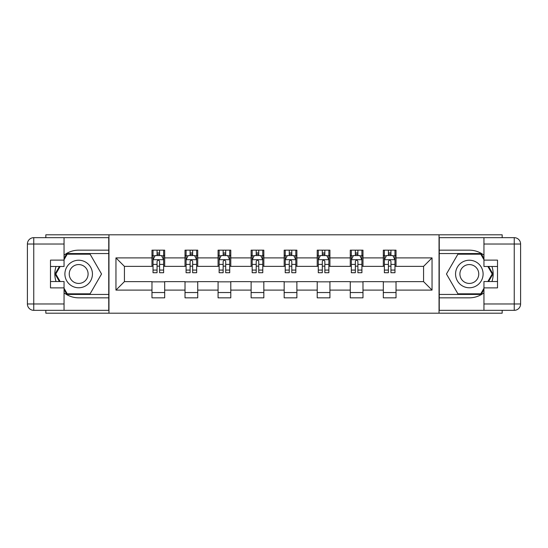 <?xml version="1.0" encoding="UTF-8"?>
<svg xmlns="http://www.w3.org/2000/svg" width="548" height="548" viewBox="0 0 548 548"><rect width="100%" height="100%" fill="white"/><g stroke="black" fill="none" stroke-linecap="round" stroke-linejoin="round"><path stroke-width="0.82" d="M45.833 310.332L45.833 313.196L502.167 313.196L502.167 310.332M502.167 237.668L502.167 234.804L439.037 234.804L439.037 313.196M439.037 234.804L45.833 234.804L45.833 237.668M108.963 313.196L108.963 234.804M396.026 257.896L396.026 250.169L383.319 250.169L383.319 257.896L362.982 257.896L362.982 250.169L350.268 250.169L350.268 257.896L329.93 257.896L329.93 250.169L317.217 250.169L317.217 257.896L296.879 257.896L296.879 250.169L284.172 250.169L284.172 257.896L263.828 257.896L263.828 250.169L251.121 250.169L251.121 257.896L230.783 257.896L230.783 250.169L218.07 250.169L218.07 257.896L197.732 257.896L197.732 250.169L185.019 250.169L185.019 257.896L164.681 257.896L164.681 250.169L151.974 250.169L151.974 257.896L115.957 257.896L115.957 290.104L124.43 281.624L151.974 281.624L151.974 297.831L164.681 297.831L164.681 281.624L185.019 281.624L185.019 297.831L197.732 297.831L197.732 281.624L218.07 281.624L218.07 297.831L230.783 297.831L230.783 281.624L251.121 281.624L251.121 297.831L263.828 297.831L263.828 281.624L284.172 281.624L284.172 297.831L296.879 297.831L296.879 281.624L317.217 281.624L317.217 297.831L329.93 297.831L329.93 281.624L350.268 281.624L350.268 297.831L362.982 297.831L362.982 281.624L383.319 281.624L383.319 297.831L396.026 297.831L396.026 281.624L423.57 281.624L423.57 266.376L396.026 266.376L396.026 257.896L432.043 257.896L432.043 290.104L396.026 290.104M383.319 290.104L362.982 290.104M350.268 290.104L329.93 290.104M317.217 290.104L296.879 290.104M284.172 290.104L263.828 290.104M251.121 290.104L230.783 290.104M218.07 290.104L197.732 290.104M185.019 290.104L164.681 290.104M151.974 290.104L115.957 290.104M383.319 257.896L383.319 266.376L362.982 266.376L362.982 257.896M350.268 257.896L350.268 266.376L329.93 266.376L329.93 257.896M317.217 257.896L317.217 266.376L296.879 266.376L296.879 257.896M284.172 257.896L284.172 266.376L263.828 266.376L263.828 257.896M251.121 257.896L251.121 266.376L230.783 266.376L230.783 257.896M218.07 257.896L218.07 266.376L197.732 266.376L197.732 257.896M185.019 257.896L185.019 266.376L164.681 266.376L164.681 257.896M151.974 257.896L151.974 266.376L124.43 266.376L115.957 257.896M124.43 266.376L124.43 281.624M432.043 290.104L423.57 281.624M423.57 266.376L432.043 257.896M151.974 255.464L153.029 255.464M157.057 255.464L159.598 255.464M163.626 255.464L164.681 255.464M151.974 266.164L153.029 266.164M157.057 266.164L159.598 266.164M163.626 266.164L164.681 266.164M151.974 281.836L164.681 281.836M151.974 292.536L164.681 292.536M185.019 281.836L197.732 281.836M185.019 292.536L197.732 292.536M185.019 255.464L186.08 255.464M190.108 255.464L192.649 255.464M196.67 255.464L197.732 255.464M185.019 266.164L186.08 266.164M190.108 266.164L192.649 266.164M196.67 266.164L197.732 266.164M218.07 281.836L230.783 281.836M218.07 292.536L230.783 292.536M218.07 255.464L219.131 255.464M223.152 255.464L225.694 255.464M229.722 255.464L230.783 255.464M218.07 266.164L219.131 266.164M223.152 266.164L225.694 266.164M229.722 266.164L230.783 266.164M251.121 281.836L263.828 281.836M251.121 292.536L263.828 292.536M251.121 255.464L252.176 255.464M256.204 255.464L258.745 255.464M262.773 255.464L263.828 255.464M251.121 266.164L252.176 266.164M256.204 266.164L258.745 266.164M262.773 266.164L263.828 266.164M284.172 281.836L296.879 281.836M284.172 292.536L296.879 292.536M284.172 255.464L285.227 255.464M289.255 255.464L291.796 255.464M295.824 255.464L296.879 255.464M284.172 266.164L285.227 266.164M289.255 266.164L291.796 266.164M295.824 266.164L296.879 266.164M317.217 281.836L329.93 281.836M317.217 292.536L329.93 292.536M317.217 255.464L318.278 255.464M322.306 255.464L324.848 255.464M328.869 255.464L329.93 255.464M317.217 266.164L318.278 266.164M322.306 266.164L324.848 266.164M328.869 266.164L329.93 266.164M350.268 281.836L362.982 281.836M350.268 292.536L362.982 292.536M350.268 255.464L351.33 255.464M355.351 255.464L357.892 255.464M361.92 255.464L362.982 255.464M350.268 266.164L351.33 266.164M355.351 266.164L357.892 266.164M361.92 266.164L362.982 266.164M383.319 281.836L396.026 281.836M383.319 292.536L396.026 292.536M383.319 255.464L384.374 255.464M388.402 255.464L390.943 255.464M394.971 255.464L396.026 255.464M383.319 266.164L384.374 266.164M388.402 266.164L390.943 266.164M394.971 266.164L396.026 266.164M159.598 252.923L157.057 252.923M163.626 270.075L159.598 270.075L159.598 272.726L163.626 272.726L163.626 259.807L161.502 255.567L155.146 255.567L153.029 259.807L153.029 272.726L157.057 272.726L157.057 270.075L153.029 270.075M153.029 259.807L153.029 250.169M163.626 259.807L163.626 250.169M157.057 255.567L157.057 250.169M159.598 250.169L159.598 255.567M159.598 270.075L159.598 261.396C158.749 259.759 157.906 259.759 157.057 261.396L157.057 270.075M85.557 262.074A13.769 13.769 0 0 0 66.746 267.116A13.769 13.769 0 0 0 71.781 285.926A13.769 13.769 0 0 0 90.598 280.884A13.769 13.769 0 0 0 85.557 262.074M83.385 265.835A9.426 9.426 0 0 0 70.507 269.287A9.426 9.426 0 0 0 73.953 282.165A9.426 9.426 0 0 0 86.831 278.713A9.426 9.426 0 0 0 83.385 265.835M64.054 259.704L67.233 254.19L90.105 254.19L101.544 274L90.105 293.81L67.233 293.81L64.054 288.296M60.136 281.521L55.793 274L60.136 266.479M476.219 262.074A13.769 13.769 0 0 0 457.402 267.116A13.769 13.769 0 0 0 462.444 285.926A13.769 13.769 0 0 0 481.254 280.884A13.769 13.769 0 0 0 476.219 262.074M474.047 265.835A9.426 9.426 0 0 0 461.169 269.287A9.426 9.426 0 0 0 464.615 282.165A9.426 9.426 0 0 0 477.493 278.713A9.426 9.426 0 0 0 474.047 265.835M483.946 288.296L480.767 293.81L457.895 293.81L446.456 274L457.895 254.19L480.767 254.19L483.946 259.704M487.864 266.479L492.207 274L487.864 281.521M64.054 292.824A23.831 23.831 0 0 0 78.672 297.831L108.751 297.831L108.751 310.332L33.757 310.332A6.357 6.357 0 0 1 27.4 303.976L27.4 244.024A6.357 6.357 0 0 1 33.757 237.668L64.054 237.668L64.054 266.479L50.491 266.479M64.054 237.668L108.751 237.668L108.751 250.169L78.672 250.169A23.831 23.831 0 0 0 64.054 255.176M56.054 266.479A23.831 23.831 0 0 0 56.054 281.521M108.751 297.831L108.751 250.169M50.491 281.521L64.054 281.521L64.054 310.332M64.054 260.122L50.491 260.122L50.491 287.878L64.054 287.878M108.751 253.553L66.863 253.553L64.054 258.43M64.054 289.57L66.863 294.447L108.751 294.447M59.403 266.479L55.06 274L59.403 281.521M483.946 255.176A23.831 23.831 0 0 0 469.328 250.169L439.249 250.169L439.249 237.668L514.243 237.668A6.357 6.357 0 0 1 520.6 244.024L520.6 303.976A6.357 6.357 0 0 1 514.243 310.332L483.946 310.332L483.946 281.521L497.509 281.521M483.946 310.332L439.249 310.332L439.249 297.831L469.328 297.831A23.831 23.831 0 0 0 483.946 292.824M491.946 281.521A23.831 23.831 0 0 0 491.946 266.479M439.249 250.169L439.249 297.831M497.509 266.479L483.946 266.479L483.946 237.668M483.946 287.878L497.509 287.878L497.509 260.122L483.946 260.122M439.249 294.447L481.137 294.447L483.946 289.57M483.946 258.43L481.137 253.553L439.249 253.553M488.597 281.521L492.94 274L488.597 266.479M192.649 252.923L190.108 252.923M196.67 270.075L192.649 270.075L192.649 272.726L196.67 272.726L196.67 259.807L194.554 255.567L188.197 255.567L186.08 259.807L186.08 272.726L190.108 272.726L190.108 270.075L186.08 270.075M186.08 259.807L186.08 250.169M196.67 259.807L196.67 250.169M190.108 255.567L190.108 250.169M192.649 250.169L192.649 255.567M192.649 270.075L192.649 261.396C191.8 259.759 190.951 259.759 190.108 261.396L190.108 270.075M225.694 252.923L223.152 252.923M229.722 270.075L225.694 270.075L225.694 272.726L229.722 272.726L229.722 259.807L227.605 255.567L221.248 255.567L219.131 259.807L219.131 272.726L223.152 272.726L223.152 270.075L219.131 270.075M219.131 259.807L219.131 250.169M229.722 259.807L229.722 250.169M223.152 255.567L223.152 250.169M225.694 250.169L225.694 255.567M225.694 270.075L225.694 261.396C224.851 259.759 224.002 259.759 223.152 261.396L223.152 270.075M258.745 252.923L256.204 252.923M262.773 270.075L258.745 270.075L258.745 272.726L262.773 272.726L262.773 259.807L260.656 255.567L254.299 255.567L252.176 259.807L252.176 272.726L256.204 272.726L256.204 270.075L252.176 270.075M252.176 259.807L252.176 250.169M262.773 259.807L262.773 250.169M256.204 255.567L256.204 250.169M258.745 250.169L258.745 255.567M258.745 270.075L258.745 261.396C257.903 259.759 257.053 259.759 256.204 261.396L256.204 270.075M291.796 252.923L289.255 252.923M295.824 270.075L291.796 270.075L291.796 272.726L295.824 272.726L295.824 259.807L293.701 255.567L287.344 255.567L285.227 259.807L285.227 272.726L289.255 272.726L289.255 270.075L285.227 270.075M285.227 259.807L285.227 250.169M295.824 259.807L295.824 250.169M289.255 255.567L289.255 250.169M291.796 250.169L291.796 255.567M291.796 270.075L291.796 261.396C290.947 259.759 290.104 259.759 289.255 261.396L289.255 270.075M324.848 252.923L322.306 252.923M328.869 270.075L324.848 270.075L324.848 272.726L328.869 272.726L328.869 259.807L326.752 255.567L320.395 255.567L318.278 259.807L318.278 272.726L322.306 272.726L322.306 270.075L318.278 270.075M318.278 259.807L318.278 250.169M328.869 259.807L328.869 250.169M322.306 255.567L322.306 250.169M324.848 250.169L324.848 255.567M324.848 270.075L324.848 261.396C323.998 259.759 323.149 259.759 322.306 261.396L322.306 270.075M357.892 252.923L355.351 252.923M361.92 270.075L357.892 270.075L357.892 272.726L361.92 272.726L361.92 259.807L359.803 255.567L353.446 255.567L351.33 259.807L351.33 272.726L355.351 272.726L355.351 270.075L351.33 270.075M351.33 259.807L351.33 250.169M361.92 259.807L361.92 250.169M355.351 255.567L355.351 250.169M357.892 250.169L357.892 255.567M357.892 270.075L357.892 261.396C357.049 259.759 356.2 259.759 355.351 261.396L355.351 270.075M390.943 252.923L388.402 252.923M394.971 270.075L390.943 270.075L390.943 272.726L394.971 272.726L394.971 259.807L392.854 255.567L386.498 255.567L384.374 259.807L384.374 272.726L388.402 272.726L388.402 270.075L384.374 270.075M384.374 259.807L384.374 250.169M394.971 259.807L394.971 250.169M388.402 255.567L388.402 250.169M390.943 250.169L390.943 255.567M390.943 270.075L390.943 261.396C390.101 259.759 389.251 259.759 388.402 261.396L388.402 270.075M163.571 259.697L153.084 259.697M153.029 255.82L155.022 255.82M161.633 255.82L163.626 255.82M157.057 264.396L153.029 264.396M163.626 264.396L159.598 264.396M159.598 254.272L157.057 254.272M64.054 244.024L33.757 244.024L33.757 303.976L64.054 303.976M27.4 244.024L33.757 244.024L33.757 237.668M33.757 310.332L33.757 303.976L27.4 303.976M483.946 303.976L514.243 303.976L514.243 244.024L483.946 244.024M520.6 303.976L514.243 303.976L514.243 310.332M514.243 237.668L514.243 244.024L520.6 244.024M196.622 259.697L186.135 259.697M186.08 255.82L188.074 255.82M194.684 255.82L196.67 255.82M190.108 264.396L186.08 264.396M196.67 264.396L192.649 264.396M192.649 254.272L190.108 254.272M229.667 259.697L219.179 259.697M219.131 255.82L221.118 255.82M227.728 255.82L229.722 255.82M223.152 264.396L219.131 264.396M229.722 264.396L225.694 264.396M225.694 254.272L223.152 254.272M262.718 259.697L252.231 259.697M252.176 255.82L254.169 255.82M260.779 255.82L262.773 255.82M256.204 264.396L252.176 264.396M262.773 264.396L258.745 264.396M258.745 254.272L256.204 254.272M295.769 259.697L285.282 259.697M285.227 255.82L287.221 255.82M293.831 255.82L295.824 255.82M289.255 264.396L285.227 264.396M295.824 264.396L291.796 264.396M291.796 254.272L289.255 254.272M328.821 259.697L318.333 259.697M318.278 255.82L320.272 255.82M326.882 255.82L328.869 255.82M322.306 264.396L318.278 264.396M328.869 264.396L324.848 264.396M324.848 254.272L322.306 254.272M361.865 259.697L351.378 259.697M351.33 255.82L353.316 255.82M359.926 255.82L361.92 255.82M355.351 264.396L351.33 264.396M361.92 264.396L357.892 264.396M357.892 254.272L355.351 254.272M394.916 259.697L384.429 259.697M384.374 255.82L386.367 255.82M392.978 255.82L394.971 255.82M388.402 264.396L384.374 264.396M394.971 264.396L390.943 264.396M390.943 254.272L388.402 254.272"/></g></svg>
